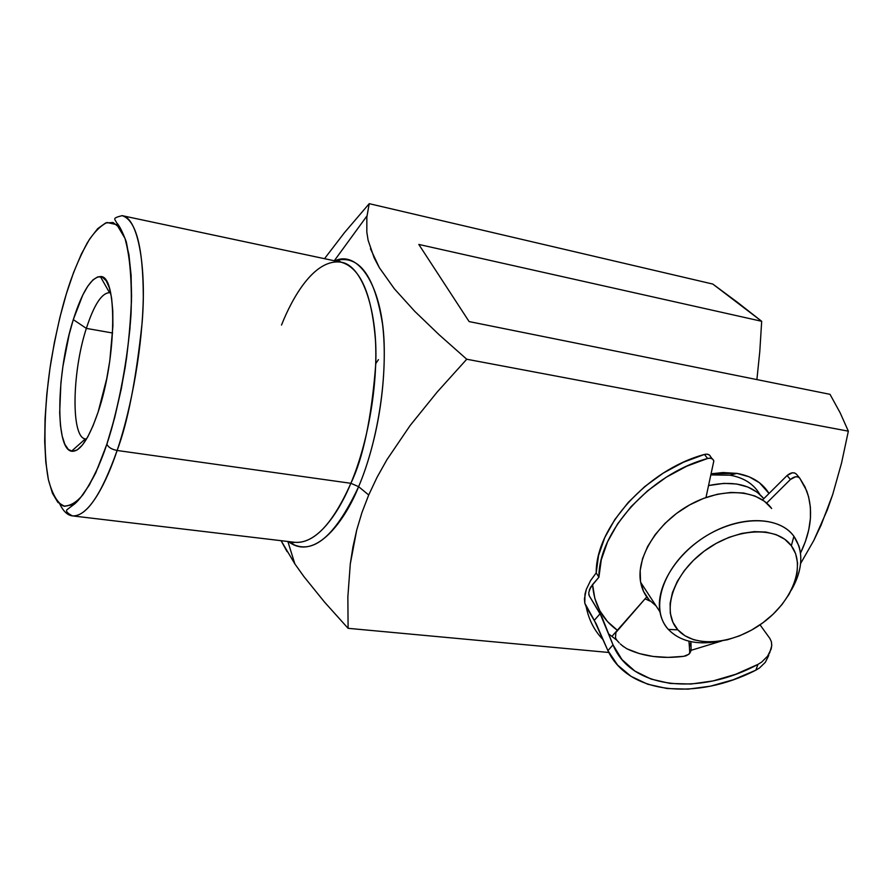 <?xml version="1.0" encoding="UTF-8"?>
<svg xmlns="http://www.w3.org/2000/svg" width="893" height="893" viewBox="0 0 893 893"><rect width="100%" height="100%" fill="white"/><g stroke="black" fill="none" stroke-linecap="round" stroke-linejoin="round"><path stroke-width="1.34" d="M287.088 551.651L281.083 540.678L294.846 563.874L303.921 576.599L324.639 602.228L348.103 628.326L347.857 596.848L350.29 563.952L352.914 547.085L356.731 529.973L361.933 512.593L368.709 494.979L358.618 486.674C378.599 439.747 388.488 372.269 382.55 324.293C374.602 274.999 358.662 253.846 334.719 260.856C359.031 249.381 383.756 288.115 384.258 348.839C384.95 408.603 370.137 459.828 358.618 486.674L350.871 483.303C363.161 457.93 371.432 418.493 375.696 365.003C378.063 312.505 362.781 265.243 341.148 262.218C314.303 258.155 292.078 298.162 281.518 325.052M59.842 504.188C63.459 511.455 67.656 515.35 72.456 515.886C89.646 517.27 107.327 480.121 117.128 450.474C111.781 449.436 108.377 447.371 106.914 444.267L106.87 444.122C100.652 463.166 92.716 479.976 83.071 494.566C76.441 502.513 69.844 506.331 63.303 506.03C57.119 502.502 52.151 493.717 48.401 479.686C42.284 447.393 45.03 398.836 51.135 360.75C56.036 333 61.115 310.697 66.35 293.864L59.887 317.45L54.384 342.477L49.997 368.173L46.849 393.768L45.063 418.493L44.695 441.555L45.811 462.206L48.401 479.686L52.441 493.271L57.844 502.335L64.475 506.32L72.132 504.835L80.549 497.68L89.4 484.899L98.308 466.838L106.87 444.122L114.672 417.69L121.325 388.734L126.493 358.606L129.943 328.78L131.494 300.673L131.137 275.569L128.916 254.55L125.009 238.409L119.64 227.67L113.087 222.524L105.675 222.937L97.717 228.63L89.534 239.179L81.397 254.003L73.594 272.465L66.35 293.864C71.462 276.596 78.405 259.651 87.168 243.03C93.397 232.984 99.994 226.141 106.948 222.491L116.849 224.679L125.009 238.409C129.105 253.534 131.293 272.823 131.572 296.275C130.724 320.609 128.592 344.285 125.176 367.313C119.327 399.986 113.221 425.581 106.87 444.122L106.914 444.267C108.377 447.371 111.781 449.436 117.128 450.474C101.333 494.856 86.442 516.656 72.456 515.886C67.276 513.196 65.502 511.097 67.12 509.602L74.666 503.898C80.649 498.774 87.67 488.426 95.741 472.844L106.903 444.245C119.182 405.444 128.012 358.015 131.025 314.403C132.041 286.128 130.456 261.883 126.259 241.69C122.241 231.187 119.026 224.924 116.637 222.882C115.152 218.975 111.279 218.394 122.095 215.648C136.015 219.979 143.081 246.948 143.304 296.576C142.634 344.508 132.164 405.991 117.128 450.474L350.871 483.303L117.128 450.474C127.666 422.735 136.004 380.15 142.121 322.753C146.765 266.516 137.946 217.289 122.095 215.648L341.148 262.218L338.916 260.834L334.975 260.912M759.809 494.376C753.859 484.073 743.925 477.677 729.994 475.188L736.904 473.379C751.716 476.025 762.421 482.733 769.029 493.483L759.43 482.722L749.194 476.829L736.904 473.379L729.994 475.188C743.925 477.677 753.859 484.073 759.809 494.376M110.687 292.971L109.515 292.67C101.724 292.937 93.999 304.848 86.353 328.39L73.293 319.616C82.234 291.587 91.265 277.243 100.384 276.573C117.418 274.609 116.883 357.211 98.174 411.874L93.073 425.704L87.737 436.911L82.379 445.06L77.222 449.916L72.467 451.345L68.292 449.413L64.832 444.267L62.209 436.197L60.467 425.559L59.675 412.778L60.914 382.762L62.89 366.565L69.174 334.451L73.293 319.616L82.815 294.936L87.905 286.006L92.972 279.877L97.839 276.841L102.315 277.12L106.2 280.77L109.337 287.769L111.569 297.894L112.775 310.82L112.898 326.023L109.817 360.694L106.736 378.654L98.174 411.874C88.787 439.155 79.901 452.271 71.507 451.211C54.752 448.766 56.583 371.455 73.293 319.616L86.353 328.39C94.122 304.513 101.936 292.625 109.794 292.714L110.687 292.971M112.607 333.011L86.353 328.39L112.607 333.011M737.596 302.414L761.684 321.29L759.787 351.518L756.896 379.592L759.787 351.518L761.684 321.29L712.815 284.063L737.596 302.414M72.456 515.886L294.835 542.319C313.968 543.714 332.642 524.046 350.871 483.303C368.072 442.459 377.884 385.542 375.473 340.467C371.767 293.697 360.325 267.621 341.148 262.218M288.562 541.571L292.279 542.911L294.835 542.319C318.388 544.473 339.697 510.517 350.871 483.303L358.618 486.674C334.116 538.814 310.686 557.098 288.305 541.538C315.374 562.3 345.591 519.637 358.618 486.674L368.709 494.979L377.058 477.297L386.859 459.795L410.11 425.537L437.179 392.038L466.749 359.232L439.233 334.853L414.698 311.277L394.36 288.796L379.335 267.666L374.167 257.921L368.095 240.172L366.822 232.068L366.844 217.122L369.222 203.671L344.475 232.638L324.516 258.68L344.475 232.638L369.222 203.671L712.815 284.063L369.222 203.671L366.844 217.122M386.859 459.795L377.058 477.297L368.709 494.979L361.933 512.593L356.731 529.973L350.29 563.952L347.857 596.848L348.103 628.326L608.836 652.482L348.103 628.326L324.639 602.228L303.921 576.599M370.483 248.779L379.335 267.666L394.36 288.796L414.698 311.277L439.233 334.853L466.749 359.232L848.35 431.174L841.519 463.143L832.7 494.532L827.286 509.981L813.791 540.499L800.597 563.528L813.791 540.499L821.024 525.296L832.7 494.532L841.519 463.143L848.35 431.174L466.749 359.232L437.179 392.038M649.836 601.011L645.081 598.801L649.836 601.011M711.453 473.759L723.04 472.542L736.904 473.379L711.453 473.759M848.35 431.174L840.123 412.745L830.01 394.326L469.115 321.58L418.806 244.436L761.684 321.29L418.806 244.436L469.115 321.58L830.01 394.326L840.123 412.745L848.35 431.174M378.453 359.633L375.741 363.618M86.532 439.01L85.605 438.965C70.871 438.217 71.898 372.403 86.353 328.39C72.02 372.08 70.848 437.403 85.337 438.921L86.532 439.01M711.185 474.92L729.994 475.188L711.185 474.92M66.886 292.134L66.35 293.864M793.899 536.28L791.343 545.757C806.312 565.593 792.415 601.268 762.845 622.812C733.499 644.623 694.229 648.329 677.865 629.844L668.332 629.409C679.774 641.163 696.306 645.192 717.894 641.531C696.306 645.192 679.774 641.163 668.332 629.409C663.957 624.531 661.166 618.682 659.949 611.85C655.35 586.902 677.106 552.097 709.991 533.69C742.786 515.105 779.779 516.757 793.899 536.28L798.9 545.936C802.986 559.453 800.463 574.199 791.31 590.184C803.019 569.276 803.879 551.316 793.899 536.28C777.903 513.754 731.858 515.853 697.21 542.018C662.316 567.859 649.546 609.361 668.332 629.409L677.865 629.844L672.92 622.276L670.297 613.301L670.13 603.233L672.474 592.472L677.274 581.443L684.351 570.582L693.448 560.335L704.197 551.148L716.164 543.402L728.833 537.419L741.692 533.445L754.205 531.636L765.859 532.049L776.173 534.65L784.78 539.283L791.343 545.757L795.652 553.772L797.561 563.003L797.058 573.094L794.19 583.642L789.088 594.269L781.978 604.572L773.126 614.194L762.845 622.812L751.526 630.101L739.56 635.827L727.371 639.779L715.382 641.788L704.041 641.799L693.749 639.756L684.909 635.738L677.865 629.844C661.054 611.716 672.764 574.389 704.197 551.148C735.397 527.629 776.843 525.575 791.343 545.757L793.899 536.28M649.077 599.839L643.552 591.467L640.527 581.555L640.181 570.471L642.558 558.638L647.626 546.516L655.194 534.606L664.984 523.387L676.604 513.363L689.575 504.947L703.349 498.484L717.347 494.253L730.987 492.423L743.713 493.025L755.009 496.028L764.441 501.263L771.664 508.497C757.543 489.007 721.131 487.065 689.072 505.215C656.947 523.186 635.894 557.511 640.661 582.325C641.922 589.112 644.735 594.95 649.077 599.839L656.02 605.845M708.741 485.535L723.955 483.37L736.613 484.006L747.854 487.031L757.264 492.277L763.828 498.662C751.917 484.765 733.555 480.389 708.741 485.535M799.737 478.135L806.636 490.681C813.445 509.646 811.402 530.453 800.519 553.091L805.386 541.549L808.745 529.85L810.431 518.353L810.386 507.246L808.589 496.72L805.028 486.953L799.737 478.135L798.018 476.94L795.574 476.784L790.394 479.496L766.663 503.072L790.394 479.496C794.167 476.371 797.282 475.913 799.737 478.135M796.4 474.172L794.681 472.977L792.236 472.821L787.079 475.522L762.544 499.935L787.079 475.522L790.394 479.496L787.079 475.522C790.841 472.408 793.944 471.95 796.4 474.172L799.469 477.822M689.396 646.889L689.787 653.285L689.396 646.889L691.149 641.699L689.396 646.889L688.95 641.207M589.246 590.24L592.572 584.535L598.913 577.213L601.268 559.822L607.575 541.772L617.666 523.767L631.184 506.532L647.648 490.77L666.39 477.152L686.65 466.235L707.602 458.477C710.828 457.729 712.915 458.533 713.842 460.9L705.983 497.513L713.831 460.866L712.581 459.069L710.37 458.209L707.602 458.477L704.454 454.437C707.669 453.689 709.745 454.504 710.683 456.859L709.422 455.028L707.211 454.18L704.454 454.437L683.569 462.161L663.376 473.033L644.701 486.607L628.304 502.335L614.842 519.525L604.807 537.497L598.544 555.513L596.211 572.882L590.574 580.573L586.299 589.425L584.424 598.812L584.792 603.177L586.21 606.86C588.788 619.831 594.425 630.782 603.132 639.723C594.425 630.782 588.788 619.831 586.21 606.86L596.156 623.738L607.91 650.629L594.303 620.356L600.118 613.692L613.011 644.869L607.91 650.629L613.011 644.869L621.975 659.559L634.89 671.09L651.153 679.104L670.107 683.446L691.015 684.027L713.127 680.913L735.698 674.282L757.978 664.37L755.835 670.174C696.216 700.815 628.147 694.207 607.91 650.629L617.61 665.084L631.094 676.381L647.76 684.239L667.004 688.514L688.123 689.139L710.437 686.17L733.242 679.774L755.835 670.174L759.474 667.997L765.346 662.282L768.784 655.362L765.346 662.282L759.474 667.997L755.835 670.174L757.978 664.37L761.651 662.093L767.589 656.165L769.71 652.716L771.742 645.762L771.373 641.643L769.855 638.428L760.032 624.821L769.855 638.428L771.373 641.643L771.764 645.259L771.161 649.021L767.589 656.165L761.651 662.093L757.978 664.37C699.286 696.038 630.949 689.251 613.011 644.869L601.96 617.119L589.268 595.821L600.118 613.692L594.303 620.356L584.792 603.177L584.982 594.135L586.299 589.425L590.574 580.573L596.211 572.882L598.913 577.213C598.366 531.86 650.115 474.004 707.602 458.477L704.454 454.437C647.135 469.874 595.609 527.573 596.211 572.882L598.913 577.213L590.708 587.103L588.71 592.684L589.268 595.821L588.766 594.392M691.037 650.338L691.093 648.24L691.037 650.338L721.7 640.973L691.037 650.338L688.782 654.312L683.658 656.344L686.148 655.763L689.072 654.056L690.747 651.566M626.752 648.731C643.049 656.478 662.014 659.012 683.658 656.344L668.064 657.382L653.185 656.467L639.332 653.576L626.752 648.731L621.774 645.271M620.289 643.92L623.604 646.755M608.78 634.03L616.817 640.203L615.478 637.848L615.891 632.512L615.478 637.848L616.817 640.203L608.78 634.03M612.073 636.229L646.733 596.915L615.891 632.512M592.572 584.535L594.827 598.399L599.839 610.812L607.43 621.506L617.342 630.246C602.306 619.541 594.046 604.304 592.572 584.535M691.093 648.24L691.003 645.728M691.003 645.661L691.026 643.295M619.206 642.848L616.817 640.203M589.313 590.061L590.697 587.114L589.313 590.061M109.515 292.67L100.384 276.573M110.665 292.882L109.794 292.714M294.846 563.874L287.859 541.482M366.967 215.939L334.283 260.756M86.487 439.088L85.605 438.965M85.337 438.921L71.507 451.211M659.949 611.85L640.661 582.325M689.809 652.872L691.104 649.044M710.683 456.859L712.201 458.801"/></g></svg>
